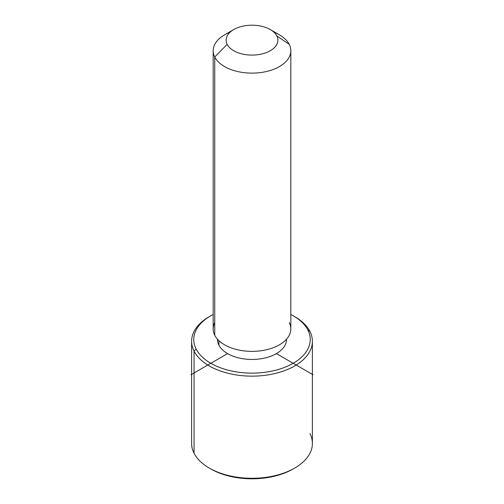 <?xml version="1.0" encoding="UTF-8"?>
<svg xmlns="http://www.w3.org/2000/svg" width="504" height="504" viewBox="0 0 504 504"><rect width="100%" height="100%" fill="white"/><g stroke="black" fill="none" stroke-linecap="round" stroke-linejoin="round"><path stroke-width="0.76" d="M286.511 339.217L286.511 339.52A34.511 19.921 180 0 1 256.908 359.239A34.511 19.921 180 0 1 218.887 345.127L218.887 340.654L218.887 345.127A34.511 19.921 180 0 1 217.489 339.52L217.489 339.217M290.821 50.709L290.821 328.948A38.821 22.415 180 0 1 257.519 351.137A38.821 22.415 180 0 1 214.748 335.261L214.748 57.021A38.821 22.415 0 0 0 257.519 72.897A38.821 22.415 0 0 0 290.821 50.709A38.821 22.415 0 0 0 289.252 44.396A38.821 22.415 0 0 0 273.943 32.218M230.057 32.218A38.821 22.415 0 0 0 213.179 50.709A38.821 22.415 0 0 0 214.748 57.021L214.748 335.261A38.821 22.415 180 0 1 213.179 328.948L213.179 50.709M214.748 57.021L227.165 44.352A25.88 14.944 0 0 0 259.289 54.482A25.88 14.944 0 0 0 276.835 35.935L289.252 44.396A38.821 22.415 180 0 1 262.93 72.217A38.821 22.415 180 0 1 214.748 57.021A38.821 22.415 180 0 1 224.551 34.858L233.698 29.579A25.88 14.944 0 0 0 227.165 44.352L214.748 57.021M270.302 29.579L279.449 34.858A38.821 22.415 180 0 1 289.252 44.396L276.835 35.935A25.88 14.944 0 0 0 270.302 29.579A25.88 14.944 0 0 0 233.698 29.579M214.748 322.642A38.821 22.415 0 0 0 214.748 335.261A38.821 22.415 0 0 0 262.93 350.456A38.821 22.415 0 0 0 289.252 322.642M227.165 44.352A25.88 14.944 180 0 1 244.711 25.805A25.88 14.944 180 0 1 276.835 35.935A25.88 14.944 180 0 1 259.289 54.482A25.88 14.944 180 0 1 227.165 44.352M293.177 315.743L294.701 316.625A60.392 34.864 180 0 1 309.947 331.462L307.881 330.051A58.231 33.623 0 0 0 293.177 315.743A58.231 33.623 0 0 0 290.821 314.458A58.231 33.623 180 0 1 307.881 330.051A58.231 33.623 180 0 1 268.393 371.776A58.231 33.623 180 0 1 196.119 348.982A58.231 33.623 180 0 1 213.179 314.458A58.231 33.623 0 0 0 210.823 315.743A58.231 33.623 0 0 0 196.119 348.982A58.231 33.623 -0 0 0 268.393 371.776A58.231 33.623 -0 0 0 307.881 330.051L309.947 331.462A60.392 34.864 180 0 1 269.004 374.737A60.392 34.864 180 0 1 194.053 351.093L196.119 348.982L194.053 351.093A60.392 34.864 180 0 1 209.299 316.625L210.823 315.743M217.495 339.224A34.511 19.921 0 0 0 218.887 345.127A34.511 19.921 0 0 0 257.16 359.22A34.511 19.921 0 0 0 286.505 339.224M210.073 468.512A58.231 33.623 0 0 0 293.927 468.512M312.392 341.277L312.392 443.419A60.392 34.864 180 0 1 260.587 477.931A60.392 34.864 180 0 1 194.053 453.235L194.053 351.093A60.392 34.864 0 0 0 260.587 375.789A60.392 34.864 0 0 0 312.392 341.277A60.392 34.864 0 0 0 309.947 331.462A60.392 34.864 0 0 0 293.927 316.184M194.053 453.235A60.392 34.864 180 0 1 191.608 443.419L191.608 341.277A60.392 34.864 0 0 0 194.053 351.093L194.053 453.235A60.392 34.864 0 0 0 209.299 468.071A60.392 34.864 0 0 0 294.701 468.071A60.392 34.864 0 0 0 309.947 433.604M210.073 316.184A60.392 34.864 0 0 0 191.608 341.277M294.701 468.071L293.177 468.953A58.231 33.623 180 0 1 210.823 468.953L209.299 468.071M227.6 353.606L190.997 374.737M276.4 353.606L313.003 374.737"/></g></svg>
